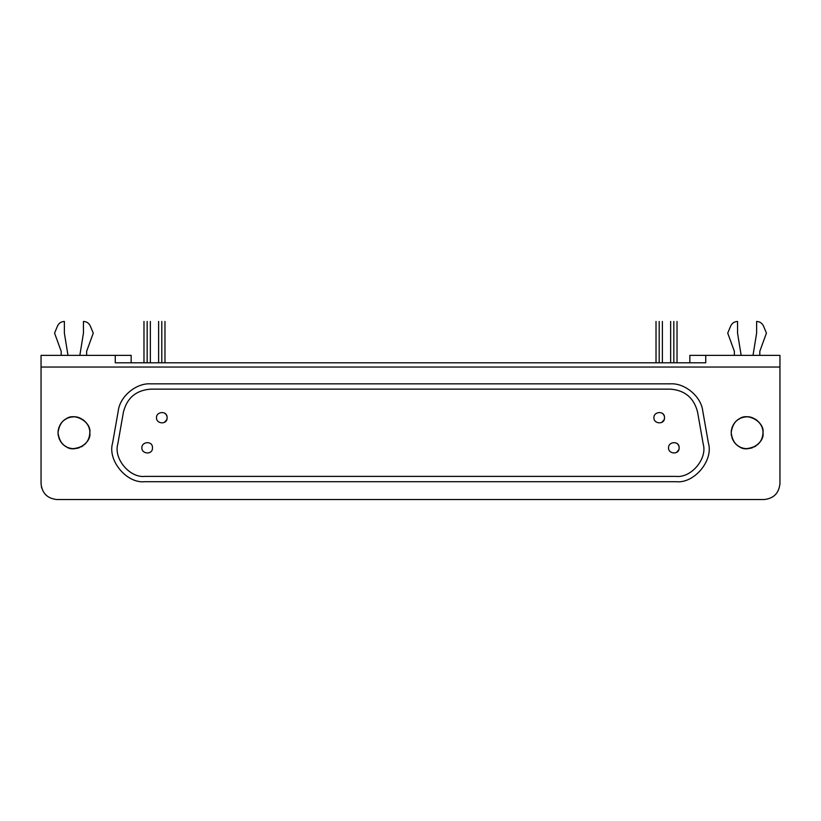 <?xml version="1.0" encoding="UTF-8"?>
<svg xmlns="http://www.w3.org/2000/svg" width="821" height="821" viewBox="0 0 821 821"><rect width="100%" height="100%" fill="white"/><g stroke="black" fill="none" stroke-linecap="round" stroke-linejoin="round"><path stroke-width="1.23" d="M759.805 351.316L759.805 355.37L759.805 351.316L766.434 333.11L759.805 351.316M763.509 326.05L766.434 333.11L763.509 326.05C762.134 323.146 759.836 321.606 756.623 321.452C759.836 321.606 762.134 323.146 763.509 326.05M756.623 333.11L756.623 321.452L756.623 333.11L753.011 355.37L756.623 333.11M737.545 321.452L737.545 333.11L741.158 355.37L737.545 333.11L737.545 321.452C734.333 321.606 732.045 323.146 730.669 326.05C732.045 323.146 734.333 321.606 737.545 321.452M727.734 333.11L730.669 326.05L727.734 333.11L734.364 351.316L727.734 333.11M734.364 355.37L734.364 351.316L734.364 355.37M673.836 321.452L673.836 321.452C677.93 321.452 677.93 321.452 673.836 321.452L673.836 362.8L673.836 321.452C669.731 321.452 669.731 321.452 673.836 321.452M147.164 321.452L147.164 321.452C151.269 321.452 151.269 321.452 147.164 321.452L147.164 362.8L147.164 321.452C143.07 321.452 143.07 321.452 147.164 321.452M659.201 321.452L659.201 321.452C663.306 321.452 663.306 321.452 659.201 321.452L659.201 362.8L659.201 321.452C655.107 321.452 655.107 321.452 659.201 321.452M161.799 321.452L161.799 321.452C165.893 321.452 165.893 321.452 161.799 321.452L161.799 362.8L161.799 321.452C157.694 321.452 157.694 321.452 161.799 321.452M86.636 351.316L86.636 355.37L86.636 351.316L93.266 333.11L86.636 351.316M90.331 326.05L93.266 333.11L90.331 326.05C88.955 323.146 86.667 321.606 83.455 321.452C86.667 321.606 88.955 323.146 90.331 326.05M83.455 333.11L83.455 321.452L83.455 333.11L79.842 355.37L83.455 333.11M64.377 321.452L64.377 333.11L67.989 355.37L64.377 333.11L64.377 321.452C61.165 321.606 58.866 323.146 57.491 326.05C58.866 323.146 61.165 321.606 64.377 321.452M54.566 333.11L57.491 326.05L54.566 333.11L61.195 351.316L54.566 333.11M61.195 355.37L61.195 351.316L61.195 355.37M762.945 434.001L762.986 432.759C764.895 422.148 747.367 412.029 739.136 418.987C734.456 421.491 731.798 426.089 731.183 432.759C731.798 439.44 734.456 444.028 739.136 446.532C747.367 453.49 764.895 443.371 762.986 432.759C762.504 442.016 756.993 447.312 746.474 448.656C737.699 448.122 732.599 442.827 731.183 432.759C732.476 423.297 737.094 418.043 745.027 416.996C754.417 414.995 764.033 425.268 762.986 432.759L762.925 431.323M89.766 434.001L89.817 432.759C91.726 422.148 74.198 412.029 65.967 418.987C61.277 421.491 58.63 426.089 58.014 432.759C58.63 439.44 61.277 444.028 65.967 446.532C74.198 453.49 91.726 443.371 89.817 432.759C89.325 442.016 83.824 447.312 73.305 448.656C64.52 448.122 59.43 442.827 58.014 432.759C59.307 423.297 63.915 418.043 71.848 416.996C81.238 414.995 90.864 425.268 89.817 432.759L89.746 431.323M141.869 447.814C141.592 454.249 152.829 455.05 152.47 447.814C152.829 440.59 141.592 441.38 141.869 447.814C141.592 441.38 152.829 440.579 152.47 447.814C152.829 455.05 141.592 454.259 141.869 447.814M668.53 447.814C668.253 454.249 679.49 455.05 679.131 447.814C679.49 440.59 668.253 441.38 668.53 447.814C668.253 441.38 679.49 440.579 679.131 447.814C679.49 455.05 668.253 454.259 668.53 447.814M156.493 417.704C156.216 424.149 167.453 424.939 167.094 417.704C167.453 410.479 156.216 411.27 156.493 417.704C156.216 411.27 167.453 410.479 167.094 417.704C167.453 424.939 156.216 424.149 156.493 417.704M653.906 417.704C653.619 424.149 664.866 424.939 664.507 417.704C664.866 410.479 653.629 411.27 653.906 417.704C653.619 411.27 664.856 410.479 664.507 417.704C664.856 424.939 653.619 424.149 653.906 417.704M697.542 411.916C693.919 397.857 684.868 390.262 670.398 389.144L150.602 389.144C136.132 390.262 127.081 397.857 123.458 411.916L117.793 444.038C113.401 458.631 129.8 478.181 144.937 476.385L676.063 476.385C691.2 478.181 707.599 458.631 703.207 444.038L697.542 411.916L703.207 444.038C707.599 458.631 691.2 478.181 676.063 476.385L144.937 476.385C129.8 478.181 113.401 458.631 117.793 444.038L123.458 411.916C127.081 397.857 136.132 390.262 150.602 389.144L670.398 389.144C684.868 390.262 693.919 397.857 697.542 411.916M662.383 413.466L663.101 414.112M663.737 414.964L664.23 416.021M664.476 417.191L664.487 418.105M664.343 419.018L664.148 419.603M664.076 419.808L661.849 422.302M164.98 413.466L165.688 414.112M166.335 414.964L166.817 416.021M167.074 417.191L167.084 418.105M166.93 419.018L166.745 419.603M166.663 419.808L164.446 422.302M677.017 443.576L677.725 444.223M678.372 445.074L678.854 446.131M679.111 447.301L679.121 448.204M678.967 449.128L678.782 449.713M678.7 449.908L676.483 452.402M670.398 383.838L150.602 383.838C136.091 382.884 119.815 396.533 118.245 410.993L112.58 443.114C107.346 460.519 126.896 483.826 144.937 481.691L676.063 481.691C694.104 483.826 713.654 460.519 708.42 443.114L702.755 410.993C701.185 396.533 684.909 382.884 670.398 383.838C684.909 382.884 701.185 396.533 702.755 410.993L708.42 443.114C713.654 460.519 694.104 483.826 676.063 481.691L144.937 481.691C126.896 483.826 107.346 460.519 112.58 443.114L118.245 410.993C119.815 396.533 136.091 382.884 150.602 383.838L670.398 383.838M41.05 483.651L41.05 355.37L115.258 355.37L115.258 362.8L115.258 355.37L131.155 355.37L131.155 362.8L131.155 355.37L41.05 355.37L41.05 367.038L779.95 367.038L779.95 483.651C778.934 493.236 773.639 498.542 764.053 499.548L56.947 499.548L764.053 499.548C773.639 498.542 778.934 493.236 779.95 483.651L779.95 367.038L41.05 367.038L41.05 483.651C42.066 493.236 47.361 498.542 56.947 499.548C47.361 498.542 42.066 493.236 41.05 483.651L41.655 487.992M115.258 362.8L705.742 362.8L705.742 355.37L689.845 355.37L689.845 362.8L689.845 355.37L705.742 355.37L705.742 362.8L115.258 362.8M779.95 367.038L779.95 355.37L705.742 355.37L779.95 355.37L779.95 367.038M89.54 429.824L89.161 428.244M88.606 426.694L87.837 425.083M86.913 423.605L85.661 422.045M84.286 420.711L82.49 419.367M80.653 418.361L78.672 417.591M76.876 417.14L75.122 416.904M73.757 416.863L72.002 416.976M70.247 417.294L68.348 417.868M66.799 418.546L65.321 419.377M64.212 420.167L63.227 420.988M62.222 421.984L61.298 423.082M60.559 424.139L59.789 425.452M59.102 426.971L58.589 428.511M58.291 429.794L58.045 431.784M58.045 433.765L58.332 435.92M58.866 437.901L59.635 439.769M60.405 441.154L61.39 442.56M62.54 443.874L63.925 445.136M65.352 446.162L66.778 446.973M68.051 447.548L69.313 447.989M70.585 448.307L71.858 448.533M73.254 448.646L75.142 448.615M77.112 448.338L79.247 447.743M81.084 446.952L82.942 445.854M84.389 444.725L85.825 443.299M86.893 441.955L87.806 440.497M88.483 439.122L88.996 437.788M89.366 436.495L89.622 435.202M762.719 429.824L762.329 428.244M761.785 426.694L761.016 425.083M760.082 423.605L758.83 422.045M757.465 420.711L755.659 419.367M753.832 418.361L751.841 417.591M750.045 417.14L748.29 416.904M746.936 416.863L745.181 416.976M743.416 417.294L741.527 417.868M739.967 418.546L738.5 419.377M737.381 420.167L736.396 420.988M735.39 421.984L734.467 423.082M733.728 424.139L732.968 425.452M732.281 426.971L731.768 428.511M731.46 429.794L731.213 431.784M731.213 433.765L731.501 435.92M732.034 437.901L732.814 439.769M733.574 441.154L734.569 442.56M735.708 443.874L737.104 445.136M738.52 446.162L739.947 446.973M741.219 447.548L742.492 447.989M743.754 448.307L745.037 448.533M746.422 448.646L748.311 448.615M750.281 448.338L752.426 447.743M754.263 446.952L756.11 445.854M757.567 444.725L758.994 443.299M760.061 441.955L760.985 440.497M761.662 439.122L762.175 437.788M762.545 436.495L762.801 435.202M677.017 321.452L677.017 362.8M670.654 362.8L670.654 321.452M150.346 321.452L150.346 362.8M143.983 362.8L143.983 321.452M662.383 321.452L662.383 362.8M656.02 362.8L656.02 321.452M164.98 321.452L164.98 362.8M158.617 362.8L158.617 321.452"/></g></svg>
